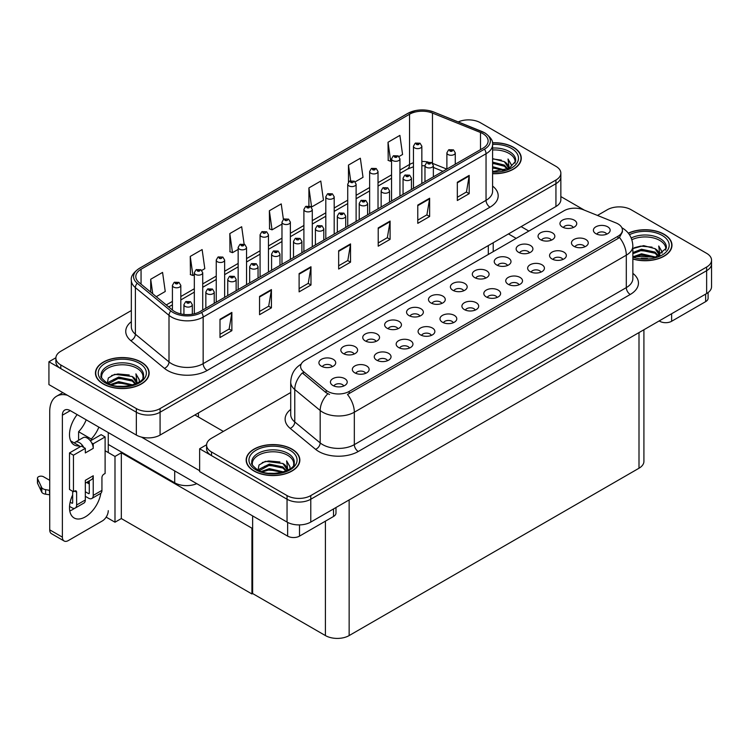 <?xml version="1.0" encoding="UTF-8"?>
<svg xmlns="http://www.w3.org/2000/svg" width="749" height="749" viewBox="0 0 749 749"><rect width="100%" height="100%" fill="white"/><g stroke="black" fill="none" stroke-linecap="round" stroke-linejoin="round"><path stroke-width="1.12" d="M196.762 483.648A16.778 9.69 180 0 1 174.714 482.796L108.268 444.438M560.851 173.188L560.851 199.674A16.778 9.69 0 0 1 555.936 206.527L160.08 435.066A16.778 9.69 0 0 1 136.346 435.066L48.928 384.602L48.928 361.767L136.346 412.231A16.778 9.69 0 0 0 160.08 412.231L555.936 183.692A16.778 9.69 0 0 0 560.851 176.839A16.778 9.69 0 0 1 555.936 183.692L160.08 412.231A16.778 9.69 0 0 1 136.346 412.231L60.8 368.62A16.778 9.69 0 0 1 55.885 361.767L55.885 358.116A16.778 9.69 0 0 0 60.8 364.96L136.346 408.579A16.778 9.69 0 0 0 160.08 408.579L555.936 180.032A16.778 9.69 0 0 0 560.851 173.188A16.778 9.69 0 0 0 555.936 166.334L480.39 122.714A16.778 9.69 0 0 0 458.238 121.909M469.155 119.887L467.882 119.887M55.894 357.741L48.928 361.767M252.638 527.783L251.926 528.195L121.319 452.789L122.031 452.377L114.99 456.45L105.103 450.739M121.319 452.789L121.319 518.561L114.99 522.212L106.152 517.119M114.99 522.212L114.99 456.45M251.926 528.195L251.926 593.966L252.638 593.554L252.638 515.911M251.926 593.966L121.319 518.561M463.697 290.79A5.037 2.902 0 0 0 462.348 289.376A5.037 2.902 0 0 0 457.386 288.637A5.037 2.902 0 0 0 453.875 290.79M464.726 283.44A8.389 4.84 0 0 0 453.969 282.897A8.389 4.84 0 0 0 451.188 288.917A8.389 4.84 0 0 0 452.855 290.284A8.389 4.84 0 0 0 466.384 288.917A8.389 4.84 0 0 0 464.726 283.44M441.788 303.439A5.037 2.902 0 0 0 440.44 302.025A5.037 2.902 0 0 0 435.478 301.285A5.037 2.902 0 0 0 431.967 303.439M442.809 296.089A8.389 4.84 0 0 0 432.061 295.546A8.389 4.84 0 0 0 429.28 301.566A8.389 4.84 0 0 0 430.947 302.942A8.389 4.84 0 0 0 444.475 301.566A8.389 4.84 0 0 0 442.809 296.089M419.88 316.087A5.037 2.902 0 0 0 418.522 314.674A5.037 2.902 0 0 0 413.56 313.943A5.037 2.902 0 0 0 410.049 316.087M420.901 308.738A8.389 4.84 0 0 0 410.143 308.195A8.389 4.84 0 0 0 407.362 314.215A8.389 4.84 0 0 0 409.029 315.591A8.389 4.84 0 0 0 422.567 314.215A8.389 4.84 0 0 0 420.901 308.738M562.864 259.482A5.037 2.902 0 0 0 561.516 258.068A5.037 2.902 0 0 0 556.554 257.328A5.037 2.902 0 0 0 553.043 259.482M563.885 252.132A8.389 4.84 0 0 0 553.136 251.589A8.389 4.84 0 0 0 550.356 257.609A8.389 4.84 0 0 0 552.022 258.976A8.389 4.84 0 0 0 565.551 257.609A8.389 4.84 0 0 0 563.885 252.132M497.121 297.437A5.037 2.902 0 0 0 495.772 296.024A5.037 2.902 0 0 0 490.81 295.284A5.037 2.902 0 0 0 487.299 297.437M498.151 290.078A8.389 4.84 0 0 0 487.393 289.545A8.389 4.84 0 0 0 484.612 295.565A8.389 4.84 0 0 0 486.279 296.932A8.389 4.84 0 0 0 499.808 295.565A8.389 4.84 0 0 0 498.151 290.078M573.266 227.537A5.037 2.902 0 0 0 571.918 226.114A5.037 2.902 0 0 0 566.956 225.383A5.037 2.902 0 0 0 563.445 227.537M574.286 220.178A8.389 4.84 0 0 0 563.538 219.635A8.389 4.84 0 0 0 560.758 225.664A8.389 4.84 0 0 0 562.424 227.031A8.389 4.84 0 0 0 575.953 225.664A8.389 4.84 0 0 0 574.286 220.178M519.038 284.779A5.037 2.902 0 0 0 517.69 283.365A5.037 2.902 0 0 0 512.728 282.635A5.037 2.902 0 0 0 509.217 284.779M520.059 277.43A8.389 4.84 0 0 0 509.311 276.887A8.389 4.84 0 0 0 506.53 282.907A8.389 4.84 0 0 0 508.196 284.283A8.389 4.84 0 0 0 521.725 282.907A8.389 4.84 0 0 0 520.059 277.43M584.772 246.833A5.037 2.902 0 0 0 583.424 245.41A5.037 2.902 0 0 0 578.462 244.68A5.037 2.902 0 0 0 574.951 246.833M585.802 239.474A8.389 4.84 0 0 0 575.045 238.94A8.389 4.84 0 0 0 572.264 244.96A8.389 4.84 0 0 0 573.931 246.327A8.389 4.84 0 0 0 587.459 244.96A8.389 4.84 0 0 0 585.802 239.474M354.137 354.043A5.037 2.902 0 0 0 352.788 352.629A5.037 2.902 0 0 0 347.826 351.89A5.037 2.902 0 0 0 344.315 354.043M355.157 346.693A8.389 4.84 0 0 0 344.409 346.15A8.389 4.84 0 0 0 341.628 352.17A8.389 4.84 0 0 0 343.295 353.547A8.389 4.84 0 0 0 356.824 352.17A8.389 4.84 0 0 0 355.157 346.693M409.469 348.042A5.037 2.902 0 0 0 408.121 346.628A5.037 2.902 0 0 0 403.159 345.888A5.037 2.902 0 0 0 399.648 348.042M410.499 340.683A8.389 4.84 0 0 0 399.741 340.149A8.389 4.84 0 0 0 396.961 346.169A8.389 4.84 0 0 0 398.627 347.536A8.389 4.84 0 0 0 412.156 346.169A8.389 4.84 0 0 0 410.499 340.683M529.44 252.834A5.037 2.902 0 0 0 528.092 251.421A5.037 2.902 0 0 0 523.13 250.681A5.037 2.902 0 0 0 519.619 252.834M530.461 245.485A8.389 4.84 0 0 0 519.712 244.942A8.389 4.84 0 0 0 516.932 250.962A8.389 4.84 0 0 0 518.598 252.329A8.389 4.84 0 0 0 532.127 250.962A8.389 4.84 0 0 0 530.461 245.485M365.643 373.339A5.037 2.902 0 0 0 364.295 371.925A5.037 2.902 0 0 0 359.333 371.186A5.037 2.902 0 0 0 355.822 373.339M366.673 365.989A8.389 4.84 0 0 0 355.915 365.446A8.389 4.84 0 0 0 353.135 371.467A8.389 4.84 0 0 0 354.801 372.843A8.389 4.84 0 0 0 368.33 371.467A8.389 4.84 0 0 0 366.673 365.989M540.947 272.13A5.037 2.902 0 0 0 539.598 270.717A5.037 2.902 0 0 0 534.636 269.977A5.037 2.902 0 0 0 531.125 272.13M541.976 264.781A8.389 4.84 0 0 0 531.219 264.238A8.389 4.84 0 0 0 528.438 270.258A8.389 4.84 0 0 0 530.105 271.634A8.389 4.84 0 0 0 543.634 270.258A8.389 4.84 0 0 0 541.976 264.781M431.387 335.393A5.037 2.902 0 0 0 430.038 333.97A5.037 2.902 0 0 0 425.076 333.239A5.037 2.902 0 0 0 421.565 335.393M432.407 328.034A8.389 4.84 0 0 0 421.659 327.491A8.389 4.84 0 0 0 418.878 333.52A8.389 4.84 0 0 0 420.545 334.887A8.389 4.84 0 0 0 434.074 333.52A8.389 4.84 0 0 0 432.407 328.034M551.348 240.186A5.037 2.902 0 0 0 550 238.772A5.037 2.902 0 0 0 545.038 238.032A5.037 2.902 0 0 0 541.527 240.186M552.378 232.827A8.389 4.84 0 0 0 541.621 232.293A8.389 4.84 0 0 0 538.84 238.313A8.389 4.84 0 0 0 540.506 239.68A8.389 4.84 0 0 0 554.035 238.313A8.389 4.84 0 0 0 552.378 232.827M475.212 310.086A5.037 2.902 0 0 0 473.864 308.672A5.037 2.902 0 0 0 468.902 307.933A5.037 2.902 0 0 0 465.391 310.086M476.233 302.736A8.389 4.84 0 0 0 465.485 302.193A8.389 4.84 0 0 0 462.704 308.214A8.389 4.84 0 0 0 464.371 309.58A8.389 4.84 0 0 0 477.899 308.214A8.389 4.84 0 0 0 476.233 302.736M485.614 278.141A5.037 2.902 0 0 0 484.266 276.718A5.037 2.902 0 0 0 479.304 275.988A5.037 2.902 0 0 0 475.793 278.141M486.635 270.782A8.389 4.84 0 0 0 475.887 270.249A8.389 4.84 0 0 0 473.106 276.269A8.389 4.84 0 0 0 474.772 277.636A8.389 4.84 0 0 0 488.301 276.269A8.389 4.84 0 0 0 486.635 270.782M453.295 322.735A5.037 2.902 0 0 0 451.947 321.321A5.037 2.902 0 0 0 446.984 320.581A5.037 2.902 0 0 0 443.474 322.735M454.325 315.385A8.389 4.84 0 0 0 443.567 314.842A8.389 4.84 0 0 0 440.787 320.862A8.389 4.84 0 0 0 442.453 322.239A8.389 4.84 0 0 0 455.982 320.862A8.389 4.84 0 0 0 454.325 315.385M387.561 360.69A5.037 2.902 0 0 0 386.212 359.277A5.037 2.902 0 0 0 381.25 358.537A5.037 2.902 0 0 0 377.739 360.69M388.581 353.341A8.389 4.84 0 0 0 377.833 352.798A8.389 4.84 0 0 0 375.052 358.818A8.389 4.84 0 0 0 376.719 360.185A8.389 4.84 0 0 0 390.248 358.818A8.389 4.84 0 0 0 388.581 353.341M507.522 265.483A5.037 2.902 0 0 0 506.174 264.069A5.037 2.902 0 0 0 501.212 263.33A5.037 2.902 0 0 0 497.701 265.483M508.552 258.133A8.389 4.84 0 0 0 497.795 257.59A8.389 4.84 0 0 0 495.014 263.611A8.389 4.84 0 0 0 496.681 264.987A8.389 4.84 0 0 0 510.209 263.611A8.389 4.84 0 0 0 508.552 258.133M343.735 385.997A5.037 2.902 0 0 0 342.387 384.574A5.037 2.902 0 0 0 337.424 383.844A5.037 2.902 0 0 0 333.914 385.997M344.755 378.638A8.389 4.84 0 0 0 334.007 378.105A8.389 4.84 0 0 0 331.227 384.125A8.389 4.84 0 0 0 332.893 385.492A8.389 4.84 0 0 0 346.422 384.125A8.389 4.84 0 0 0 344.755 378.638M397.962 328.745A5.037 2.902 0 0 0 396.614 327.332A5.037 2.902 0 0 0 391.652 326.592A5.037 2.902 0 0 0 388.141 328.745M398.983 321.387A8.389 4.84 0 0 0 388.235 320.853A8.389 4.84 0 0 0 385.454 326.873A8.389 4.84 0 0 0 387.121 328.24A8.389 4.84 0 0 0 400.649 326.873A8.389 4.84 0 0 0 398.983 321.387M376.054 341.394A5.037 2.902 0 0 0 374.697 339.98A5.037 2.902 0 0 0 369.734 339.241A5.037 2.902 0 0 0 366.224 341.394M377.075 334.045A8.389 4.84 0 0 0 366.317 333.502A8.389 4.84 0 0 0 363.537 339.522A8.389 4.84 0 0 0 365.203 340.889A8.389 4.84 0 0 0 378.741 339.522A8.389 4.84 0 0 0 377.075 334.045M606.69 234.175A5.037 2.902 0 0 0 605.342 232.761A5.037 2.902 0 0 0 600.38 232.021A5.037 2.902 0 0 0 596.869 234.175M607.711 226.825A8.389 4.84 0 0 0 596.962 226.282A8.389 4.84 0 0 0 594.182 232.302A8.389 4.84 0 0 0 595.848 233.679A8.389 4.84 0 0 0 609.377 232.302A8.389 4.84 0 0 0 607.711 226.825M332.228 366.701A5.037 2.902 0 0 0 330.871 365.278A5.037 2.902 0 0 0 325.909 364.548A5.037 2.902 0 0 0 322.398 366.701M333.249 359.342A8.389 4.84 0 0 0 322.491 358.799A8.389 4.84 0 0 0 319.711 364.829A8.389 4.84 0 0 0 321.377 366.195A8.389 4.84 0 0 0 334.915 364.829A8.389 4.84 0 0 0 333.249 359.342M617.991 223.904A15.102 8.716 0 0 0 615.978 222.921L583.405 209.757A15.102 8.716 0 0 0 564.063 210.731L305.021 360.297A15.102 8.716 0 0 0 300.602 366.458A15.102 8.716 0 0 0 303.326 371.457L326.133 390.266A15.102 8.716 0 0 0 349.184 391.427L617.991 236.235A15.102 8.716 0 0 0 622.419 230.065A15.102 8.716 0 0 0 617.991 223.904M619.854 206.893L618.59 206.893M206.593 444.747L199.637 448.773L287.045 499.237A16.778 9.69 0 0 0 310.779 499.237L706.635 270.698A16.778 9.69 0 0 0 711.55 263.845A16.778 9.69 0 0 1 706.635 270.698L310.779 499.237A16.778 9.69 0 0 1 287.045 499.237L211.499 455.626A16.778 9.69 0 0 1 206.584 448.773L206.584 445.121A16.778 9.69 0 0 0 211.499 451.965L287.045 495.585A16.778 9.69 0 0 0 310.779 495.585L706.635 267.037A16.778 9.69 0 0 0 711.55 260.193A16.778 9.69 0 0 0 706.635 253.34L631.089 209.72A16.778 9.69 0 0 0 607.355 209.72L597.459 215.44M199.637 448.773L199.637 471.608L287.045 522.072A16.778 9.69 0 0 0 310.779 522.072L706.635 293.533A16.778 9.69 0 0 0 711.55 286.68L711.55 260.193M643.915 329.747L643.915 461.384A16.778 9.69 180 0 1 639 468.228L349.146 635.573A16.778 9.69 180 0 1 325.412 635.573L252.638 593.554M492.599 173.693A26.852 15.504 0 0 0 521.276 158.226A26.852 15.504 0 0 0 513.411 147.263A26.852 15.504 0 0 0 492.439 142.769M141.289 362.104A26.852 15.504 0 0 0 112.032 358.743A26.852 15.504 0 0 0 95.451 373.068A26.852 15.504 0 0 0 103.315 384.031A26.852 15.504 0 0 0 132.582 387.392A26.852 15.504 0 0 0 149.154 373.068A26.852 15.504 0 0 0 141.289 362.104M482.88 133.65A17.901 10.336 180 0 1 488.123 140.962A17.901 10.336 180 0 1 482.88 148.265L199.992 311.593A17.901 10.336 180 0 1 172.673 310.217L139.042 282.495A17.901 10.336 180 0 1 135.812 276.559A17.901 10.336 180 0 1 141.055 269.256L409.544 114.241A17.901 10.336 180 0 1 432.473 113.08L480.493 132.498A17.901 10.336 180 0 1 482.88 133.65M484.463 132.742A20.139 11.628 0 0 0 481.776 131.44L433.755 112.022A20.139 11.628 0 0 0 428.915 110.59A20.139 11.628 0 0 0 415.489 110.59A20.139 11.628 0 0 0 407.962 113.324L139.473 268.339A20.139 11.628 0 0 0 137.217 283.234L170.838 310.957A20.139 11.628 0 0 0 201.575 312.511L484.463 149.182A20.139 11.628 0 0 0 484.463 132.742M220 319.271L220 337.537L231.872 330.683L231.872 312.417L220 319.271M220 334.297L229.147 329.017L231.825 313.026A4.475 2.584 -120 0 0 231.872 312.417M229.063 329.064L231.872 330.683M259.557 296.426L259.557 314.702L271.419 307.848L271.419 289.582L259.557 296.426M259.557 311.462L268.694 306.182L271.372 290.191A4.475 2.584 -120 0 0 271.419 289.582M268.619 306.229L271.419 307.848M299.113 273.591L299.113 291.867L310.975 285.013L310.975 266.747L299.113 273.591M299.113 288.618L308.251 283.347L310.929 267.346A4.475 2.584 -120 0 0 310.975 266.747M308.167 283.394L310.975 285.013M457.33 182.25L457.33 200.517L469.192 193.663L469.192 175.397L457.33 182.25M457.33 197.277L466.468 191.997L469.146 176.006A4.475 2.584 -120 0 0 469.192 175.397M466.384 192.044L469.192 193.663M417.773 205.086L417.773 223.352L429.636 216.508L429.636 198.232L417.773 205.086M417.773 220.112L426.911 214.841L429.589 198.841A4.475 2.584 -120 0 0 429.636 198.232M426.827 214.879L429.636 216.508M378.217 227.921L378.217 246.187L390.089 239.343L390.089 221.067L378.217 227.921M378.217 242.948L387.355 237.676L390.032 221.676A4.475 2.584 -120 0 0 390.089 221.067M387.28 237.723L390.089 239.343M338.66 250.756L338.66 269.031L350.532 262.178L350.532 243.912L338.66 250.756M338.66 265.783L347.808 260.512L350.485 244.511A4.475 2.584 -120 0 0 350.532 243.912M347.723 260.558L350.532 262.178M131.337 310.535L60.8 351.262A16.778 9.69 0 0 0 55.885 358.116M201.781 270.408L204.805 268.657L202.127 249.567L190.255 256.42L190.452 274.583M156.26 296.688L165.248 291.492L162.57 272.411L150.708 279.255L150.708 292.101M308.916 187.915L311.603 207.005L323.465 200.152L320.787 181.061L308.916 187.915L308.916 205.928M355.166 181.848L363.022 177.316L360.344 158.226L348.472 165.08L348.472 182.063M398.992 156.541L402.569 154.481L399.891 135.391L388.029 142.244L388.216 160.398M244.118 244.137L241.674 226.732L229.812 233.585L229.999 251.748M283.403 219.382L281.231 203.897L269.368 210.75L269.556 228.904M269.368 210.75L272.046 229.84L281.98 224.101M272.046 229.84L269.368 228.838M311.603 207.005L310.863 206.724M348.472 165.08L350.672 180.715M388.029 142.244L390.706 161.325L391.549 160.848M390.706 161.325L388.029 160.323M229.812 233.585L232.49 252.675L238.154 249.408M232.49 252.675L229.812 251.673M190.255 256.42L192.933 275.51L194.328 274.705M192.933 275.51L190.255 274.508M150.708 279.255L152.74 293.786M632.858 259.023A26.852 15.504 0 0 0 671.975 245.232A26.852 15.504 0 0 0 664.11 234.268A26.852 15.504 0 0 0 628.308 233.145M291.988 449.11A26.852 15.504 0 0 0 262.73 445.758A26.852 15.504 0 0 0 246.159 460.073A26.852 15.504 0 0 0 254.023 471.037A26.852 15.504 0 0 0 283.281 474.398A26.852 15.504 0 0 0 299.853 460.073A26.852 15.504 0 0 0 291.988 449.11M622.419 230.065L622.419 231.918L619.46 237.452L617.991 238.51L347.489 394.47A19.577 11.301 60 0 1 354.324 412.212A22.376 12.92 180 0 1 322.688 412.212A22.376 12.92 180 0 1 320.179 410.489L294.769 389.536A22.376 12.92 180 0 1 290.715 382.121L290.715 414.553A22.376 12.92 0 0 0 294.769 421.959L320.179 442.912A22.376 12.92 0 0 0 322.688 444.634A22.376 12.92 0 0 0 354.324 444.634L626.304 287.616A22.376 12.92 0 0 0 632.858 278.478L632.858 246.056A22.376 12.92 180 0 1 626.304 255.184A19.577 11.301 -120 0 0 619.46 237.452M329.523 394.47L326.133 392.757L302.315 372.918A19.577 13.098 129.5 0 0 294.769 389.536L294.769 421.959A5.589 3.745 -50.5 0 1 290.181 428.381A27.966 16.15 180 0 1 290.715 409.431M290.715 392.532L211.499 438.268A16.778 9.69 0 0 0 206.584 445.121M180.809 313.906L180.809 285.378A4.194 2.425 180 0 1 178.215 287.616A4.194 2.425 180 0 1 173.646 287.092A4.194 2.425 180 0 1 172.42 285.378L174.086 282.467A2.799 1.685 57.8 0 1 175.584 282.542A1.395 0.805 0 0 0 175.622 283.665A1.395 0.805 0 0 0 177.597 283.665A1.395 0.805 0 0 0 177.597 282.523A1.395 0.805 0 0 0 175.669 282.495L177.176 283.094L176.221 283.319L175.584 282.542M176.23 283.328L176.23 282.85M175.669 282.495A2.799 1.545 -117.9 0 0 174.358 282.307A2.799 1.545 -117.9 0 0 174.236 282.382M192.315 314.215L192.315 304.674A4.194 2.425 180 0 1 189.731 306.912A4.194 2.425 180 0 1 185.153 306.388A4.194 2.425 180 0 1 183.926 304.674L185.602 301.763A2.799 1.685 57.8 0 1 187.091 301.838A1.395 0.805 0 0 0 187.138 302.961A1.395 0.805 0 0 0 189.113 302.961A1.395 0.805 0 0 0 189.113 301.819A1.395 0.805 0 0 0 187.175 301.791L188.682 302.39L187.727 302.615L187.091 301.838M187.746 302.624L187.746 302.147M187.175 301.791A2.799 1.545 -117.9 0 0 185.874 301.604A2.799 1.545 -117.9 0 0 185.743 301.678M202.717 310.02L202.717 272.72A4.194 2.425 180 0 1 200.133 274.958A4.194 2.425 180 0 1 195.555 274.434A4.194 2.425 180 0 1 194.328 272.72L196.004 269.809A2.799 1.685 57.8 0 1 197.493 269.893A1.395 0.805 0 0 0 197.539 271.007A1.395 0.805 0 0 0 199.515 271.007A1.395 0.805 0 0 0 199.515 269.865A1.395 0.805 0 0 0 197.577 269.846L199.084 270.436L198.129 270.67L197.493 269.893M198.148 270.679L198.148 270.202M197.577 269.846A2.799 1.545 -117.9 0 0 196.275 269.659A2.799 1.545 -117.9 0 0 196.154 269.734M224.634 297.362L224.634 260.072A4.194 2.425 180 0 1 222.041 262.309A4.194 2.425 180 0 1 217.472 261.785A4.194 2.425 180 0 1 216.246 260.072L217.912 257.16A2.799 1.685 57.8 0 1 219.41 257.244A1.395 0.805 0 0 0 219.448 258.358A1.395 0.805 0 0 0 221.423 258.358A1.395 0.805 0 0 0 221.423 257.216A1.395 0.805 0 0 0 219.494 257.197L220.056 257.553M219.494 257.197A2.799 1.545 -117.9 0 0 218.184 257.001A2.799 1.545 -117.9 0 0 218.062 257.085M220.028 258.002L219.41 257.244M246.543 284.714L246.543 247.423A4.194 2.425 180 0 1 243.959 249.66A4.194 2.425 180 0 1 239.38 249.136A4.194 2.425 180 0 1 238.154 247.423L239.83 244.511A2.799 1.685 57.8 0 1 241.318 244.595A1.395 0.805 0 0 0 241.365 245.709A1.395 0.805 0 0 0 243.341 245.709A1.395 0.805 0 0 0 243.341 244.567A1.395 0.805 0 0 0 241.403 244.539L242.91 245.138L241.955 245.363L241.318 244.595M241.974 245.372L241.974 244.895M241.403 244.539A2.799 1.545 -117.9 0 0 240.101 244.352A2.799 1.545 -117.9 0 0 239.98 244.436M214.233 303.373L214.233 292.016A4.194 2.425 180 0 1 211.639 294.254A4.194 2.425 180 0 1 207.07 293.73A4.194 2.425 180 0 1 205.844 292.016L207.51 289.105A2.799 1.685 57.8 0 1 209.008 289.189A1.395 0.805 0 0 0 209.046 290.303A1.395 0.805 0 0 0 211.021 290.303A1.395 0.805 0 0 0 211.021 289.161A1.395 0.805 0 0 0 209.093 289.142L210.591 289.732L209.636 289.966L209.008 289.189M209.654 289.975L209.654 289.498M209.093 289.142A2.799 1.545 -117.9 0 0 207.782 288.955A2.799 1.545 -117.9 0 0 207.66 289.03M236.141 290.715L236.141 279.368A4.194 2.425 180 0 1 233.557 281.605A4.194 2.425 180 0 1 228.979 281.081A4.194 2.425 180 0 1 227.752 279.368L229.428 276.456A2.799 1.685 57.8 0 1 230.917 276.54A1.395 0.805 0 0 0 230.964 277.654A1.395 0.805 0 0 0 232.939 277.654A1.395 0.805 0 0 0 232.939 276.512A1.395 0.805 0 0 0 231.001 276.493L232.508 277.083L231.553 277.317L230.917 276.54M231.572 277.327L231.572 276.849M231.001 276.493A2.799 1.545 -117.9 0 0 229.7 276.297A2.799 1.545 -117.9 0 0 229.569 276.381M258.059 278.066L258.059 266.719A4.194 2.425 180 0 1 255.465 268.957A4.194 2.425 180 0 1 250.896 268.432A4.194 2.425 180 0 1 249.67 266.719L251.336 263.807A2.799 1.685 57.8 0 1 252.834 263.891A1.395 0.805 0 0 0 252.872 265.006A1.395 0.805 0 0 0 254.847 265.006A1.395 0.805 0 0 0 254.847 263.863A1.395 0.805 0 0 0 252.919 263.835L254.417 264.434L253.462 264.659L252.834 263.891M253.48 264.669L253.48 264.191M252.919 263.835A2.799 1.545 -117.9 0 0 251.608 263.648A2.799 1.545 -117.9 0 0 251.486 263.732M279.967 265.418L279.967 254.07A4.194 2.425 180 0 1 277.383 256.308A4.194 2.425 180 0 1 272.805 255.774A4.194 2.425 180 0 1 271.578 254.07L273.254 251.158A2.799 1.685 57.8 0 1 274.743 251.233A1.395 0.805 0 0 0 274.789 252.357A1.395 0.805 0 0 0 276.765 252.357A1.395 0.805 0 0 0 276.765 251.215A1.395 0.805 0 0 0 274.827 251.187L276.334 251.786L275.379 252.01L274.743 251.233M275.398 252.02L275.398 251.542M274.827 251.187A2.799 1.545 -117.9 0 0 273.525 250.999A2.799 1.545 -117.9 0 0 273.394 251.074M671.628 313.737L671.628 321.274L705.642 301.641L705.642 294.104M584.332 210.132L560.851 196.575M528.841 231.076L521.126 226.619M708.105 292.559L708.105 298.214A8.389 4.84 180 0 1 705.642 301.641M671.628 321.274A8.389 4.84 180 0 1 659.766 321.274L659.766 320.591M508.468 233.931L516.183 238.379M659.167 320.937L659.766 321.274M74.582 508.318A22.376 12.92 -60 0 1 72.662 509.563A22.376 12.92 -60 0 1 69.769 510.93M100.834 493.254A22.376 12.92 -60 0 1 85.32 516.876A22.376 12.92 -60 0 1 74.132 517.98A22.376 12.92 -60 0 1 72.662 494.949M79.385 447.219L79.385 445.889L70.659 440.843M98.868 427.136A22.376 12.92 -60 0 1 91.256 439.036L91.256 440.365M91.256 439.036L78.598 431.724L78.598 440.272M299.506 524.909L299.506 536.125L333.52 516.482L333.52 508.946M223.361 431.415L194.89 414.974M199.637 470.69L141.402 437.07M86.21 419.824A22.376 12.92 -60 0 1 78.598 431.724M88.466 481.354A22.376 12.92 -60 0 1 88.448 483.508M62.382 537.145A8.389 4.84 120 0 0 64.114 540.993L51.466 533.681A8.389 4.84 -60 0 1 49.724 529.843L62.382 537.145L62.382 415.199A11.188 6.46 60 0 1 64.695 410.077A11.188 6.46 60 0 1 70.294 410.639L287.644 536.125L287.644 522.399M67.382 395.257A33.565 19.38 -120 0 0 56.671 396.184A33.565 19.38 -120 0 0 49.724 411.547L49.724 529.843M64.114 540.993A8.389 4.84 120 0 0 68.318 540.572L102.332 520.939A8.389 4.84 120 0 0 108.268 510.659M79.385 445.889A22.376 12.92 -60 0 1 74.132 444.906A22.376 12.92 -60 0 1 77.156 414.6M108.268 452.565L108.268 432.557M335.983 507.522L335.983 513.056A8.389 4.84 180 0 1 333.52 516.482M299.506 536.125A8.389 4.84 180 0 1 287.644 536.125M83.813 447.49L85.32 448.361L73.458 455.214L69.498 452.93L81.369 446.076L83.813 447.49A8.389 4.84 -120 0 0 79.385 442.65A8.389 4.84 -120 0 0 75.19 442.238A8.389 4.84 -120 0 0 74.348 442.977M91.724 442.921L93.232 443.792L93.232 448.361A8.389 4.84 -120 0 0 91.724 442.921A8.389 4.84 -120 0 0 87.296 438.081A8.389 4.84 -120 0 0 83.102 437.669L75.19 442.238M69.545 506.39L71.876 507.738A6.713 3.876 -120 0 0 75.228 508.065A6.713 3.876 -120 0 0 76.623 504.995L85.32 499.976L85.32 480.334L93.232 475.765L93.232 495.407L101.939 490.38L101.939 477.59A2.799 1.61 -60 0 1 103.914 474.164L105.103 473.48L105.103 436.948L101.143 434.663L90.386 440.871M85.32 499.976A6.713 3.876 60 0 1 83.935 503.047L75.228 508.065M49.724 480.334L43.545 476.767A3.567 2.06 180 0 0 39.66 476.317A3.567 2.06 180 0 0 37.45 478.227L37.45 482.796A3.567 2.06 0 0 0 37.572 483.33L41.813 492.336A5.589 3.23 0 0 0 45.623 494.2L45.623 489.631L49.724 490.38M85.32 483.171L91.5 479.603A8.389 4.84 -120 0 0 93.232 475.765M89.281 480.886L89.281 493.123A1.114 0.646 60 0 1 89.047 493.638A1.114 0.646 60 0 1 88.485 493.582L89.281 493.123M85.32 491.747L88.485 493.582M101.939 490.38A6.713 3.876 60 0 1 100.544 493.451L91.846 498.478A6.713 3.876 -120 0 1 88.485 498.141L85.32 496.315M91.846 498.478A6.713 3.876 -120 0 0 93.232 495.407M93.232 448.361L85.32 452.93L85.32 448.361M72.662 491.297L72.662 502.71A1.114 0.646 60 0 1 72.438 503.225A1.114 0.646 60 0 1 71.876 503.169L72.662 502.71M69.498 452.93L69.498 489.471L73.458 491.747L74.647 491.063A2.799 1.61 -60 0 1 76.042 490.923A2.799 1.61 -60 0 1 76.623 492.205L76.623 504.995M89.281 483.985L86.594 482.44M105.103 436.948L93.232 443.792M73.458 455.214L73.458 491.747M49.724 494.949L49.35 490.164M70.153 502.176L71.876 503.169M49.35 494.733L45.623 494.2M45.623 489.631A5.589 3.23 0 0 1 41.813 487.768L37.572 478.761A3.567 2.06 180 0 1 37.45 478.227M41.813 487.768L41.813 492.336M41.064 486.279L41.064 490.848M492.599 149.978A20.7 11.947 180 0 1 509.067 153.433A20.7 11.947 180 0 1 515.003 163.179M492.468 142.928A26.571 15.336 180 0 1 513.215 147.375A26.571 15.336 180 0 1 520.995 158.226A26.571 15.336 180 0 1 492.599 173.534M492.599 158.629L504.32 161.653L508.402 167.636M492.599 171.24L496.859 171.521M492.599 166.681L504.948 170.079M492.599 167.823L503.731 170.426M492.599 162.112L504.32 165.08L507.897 168.984M492.599 163.254L504.32 166.222L507.401 169.199M508.168 168.862A13.988 8.07 0 0 0 508.412 167.364A13.988 8.07 0 0 0 504.32 161.653M509.198 168.366L508.037 158.994L511.436 164.892L511.305 166.119M508.037 158.994L511.436 165.108M492.599 158.938L501.353 160.127M492.599 163.507L500.95 164.574M492.599 168.076L500.95 169.143M631.856 239.717A20.7 11.947 180 0 1 659.766 240.438A20.7 11.947 180 0 1 665.702 250.185M628.43 233.304A26.571 15.336 180 0 1 663.914 234.381A26.571 15.336 180 0 1 671.703 245.232A26.571 15.336 180 0 1 632.858 258.836M632.858 248.602L643.644 245.635L655.019 248.659L659.101 254.641M641.181 258.405L647.557 258.527M633.382 256.682L641.509 253.799L655.656 257.085M634.497 257.057L641.509 254.941L654.439 257.441M632.858 252.563L641.509 249.23L655.019 252.085L658.596 255.989M632.858 253.705L641.509 250.372L655.019 253.228L658.099 256.205M658.867 255.877A13.988 8.07 0 0 0 659.111 254.37A13.988 8.07 0 0 0 655.019 248.659M659.897 255.372L658.736 246L662.144 251.898L662.004 253.125M658.736 246L662.135 252.123M634.394 247.685L640.723 246.112L652.051 247.133M636.641 251.477L640.723 250.681L651.649 251.58M636.641 256.046L640.723 255.25L651.649 256.149M101.733 378.02A20.7 11.947 180 0 1 113.361 365.952A20.7 11.947 180 0 1 136.936 368.274A20.7 11.947 180 0 1 142.881 378.02M141.093 362.226A26.571 15.336 180 0 1 148.873 373.068A26.571 15.336 180 0 1 132.47 387.242A26.571 15.336 180 0 1 103.521 383.919A26.571 15.336 180 0 1 95.732 373.068A26.571 15.336 180 0 1 112.135 358.893A26.571 15.336 180 0 1 141.093 362.226M107.285 383.076L108.343 377.983L114.709 374.313L132.189 376.494L136.281 382.477M118.361 386.241L124.737 386.362M110.552 384.518L118.688 381.634L132.826 384.92M111.676 384.892L118.688 382.776L131.609 385.276M108.333 383.6L108.802 382.018L118.688 377.065L132.189 379.921L135.775 383.834M108.558 383.703L118.688 378.208L132.189 381.063L135.279 384.04M136.046 383.713A13.988 8.07 0 0 0 136.29 382.205A13.988 8.07 0 0 0 132.189 376.494M137.076 383.207L135.915 373.835L139.314 379.734L139.183 380.96M135.915 373.835L139.314 379.958M111.573 375.521L117.902 373.957L129.231 374.968M113.82 379.312L117.902 378.517L128.828 379.415M113.82 383.881L117.902 383.085L128.828 383.984M252.432 465.026A20.7 11.947 180 0 1 264.06 452.958A20.7 11.947 180 0 1 287.644 455.28A20.7 11.947 180 0 1 293.58 465.026M291.792 449.231A26.571 15.336 180 0 1 299.572 460.073A26.571 15.336 180 0 1 283.169 474.248A26.571 15.336 180 0 1 254.22 470.924A26.571 15.336 180 0 1 246.43 460.073A26.571 15.336 180 0 1 262.833 445.898A26.571 15.336 180 0 1 291.792 449.231M257.984 470.082L259.042 464.989L265.408 461.318L282.897 463.5L286.979 469.483M269.06 473.246L275.435 473.368M261.261 471.524L269.387 468.64L283.534 471.926M262.375 471.898L269.387 469.782L282.307 472.282M259.032 470.606L259.5 469.024L269.387 464.071L282.897 466.927L286.474 470.84M259.257 470.709L269.387 465.213L282.897 468.069L285.978 471.046M286.745 470.718A13.988 8.07 0 0 0 286.989 469.211A13.988 8.07 0 0 0 282.897 463.5M287.775 470.213L286.614 460.841L290.013 466.739L289.882 467.966M286.614 460.841L290.013 466.964M262.272 462.526L268.601 460.963L279.929 461.974M264.519 466.318L268.601 465.522L279.527 466.421M264.519 470.887L268.601 470.091L279.527 470.99M268.46 272.065L268.46 234.774A4.194 2.425 180 0 1 265.867 237.012A4.194 2.425 180 0 1 261.298 236.478A4.194 2.425 180 0 1 260.072 234.774L261.738 231.862A2.799 1.685 57.8 0 1 263.236 231.937A1.395 0.805 0 0 0 263.274 233.061A1.395 0.805 0 0 0 265.249 233.061A1.395 0.805 0 0 0 265.249 231.918A1.395 0.805 0 0 0 263.32 231.89L263.882 232.246M263.32 231.89A2.799 1.545 -117.9 0 0 262.01 231.703A2.799 1.545 -117.9 0 0 261.888 231.778M263.854 232.705L263.236 231.937M290.369 259.407L290.369 222.116A4.194 2.425 180 0 1 287.785 224.354A4.194 2.425 180 0 1 283.206 223.829A4.194 2.425 180 0 1 281.98 222.116L283.656 219.204A2.799 1.685 57.8 0 1 285.144 219.288A1.395 0.805 0 0 0 285.191 220.403A1.395 0.805 0 0 0 287.167 220.403A1.395 0.805 0 0 0 287.167 219.26A1.395 0.805 0 0 0 285.229 219.242L285.8 219.597M285.229 219.242A2.799 1.545 -117.9 0 0 283.927 219.054A2.799 1.545 -117.9 0 0 283.805 219.129M285.762 220.056L285.144 219.288M312.286 246.758L312.286 209.467A4.194 2.425 180 0 1 309.693 211.705A4.194 2.425 180 0 1 305.124 211.181A4.194 2.425 180 0 1 303.897 209.467L305.564 206.555A2.799 1.685 57.8 0 1 307.062 206.64A1.395 0.805 0 0 0 307.099 207.754A1.395 0.805 0 0 0 309.075 207.754A1.395 0.805 0 0 0 309.075 206.612A1.395 0.805 0 0 0 307.146 206.584L308.654 207.183L307.699 207.407L307.062 206.64M307.146 206.584A2.799 1.545 -117.9 0 0 305.835 206.396A2.799 1.545 -117.9 0 0 305.714 206.481M301.884 252.769L301.884 241.412A4.194 2.425 180 0 1 299.291 243.65A4.194 2.425 180 0 1 294.722 243.125A4.194 2.425 180 0 1 293.496 241.412L295.162 238.5A2.799 1.685 57.8 0 1 296.66 238.585A1.395 0.805 0 0 0 296.698 239.699A1.395 0.805 0 0 0 298.673 239.699A1.395 0.805 0 0 0 298.673 238.557A1.395 0.805 0 0 0 296.744 238.538L297.306 238.894M296.744 238.538A2.799 1.545 -117.9 0 0 295.434 238.351A2.799 1.545 -117.9 0 0 295.312 238.425M297.278 239.352L296.66 238.585M323.793 240.111L323.793 228.763A4.194 2.425 180 0 1 321.209 231.001A4.194 2.425 180 0 1 316.63 230.477A4.194 2.425 180 0 1 315.404 228.763L317.08 225.852A2.799 1.685 57.8 0 1 318.568 225.936A1.395 0.805 0 0 0 318.615 227.05A1.395 0.805 0 0 0 320.591 227.05A1.395 0.805 0 0 0 320.591 225.908A1.395 0.805 0 0 0 318.653 225.889L319.224 226.245M318.653 225.889A2.799 1.545 -117.9 0 0 317.351 225.692A2.799 1.545 -117.9 0 0 317.22 225.777M319.186 226.694L318.568 225.936M345.71 227.462L345.71 216.115A4.194 2.425 180 0 1 343.117 218.352A4.194 2.425 180 0 1 338.548 217.828A4.194 2.425 180 0 1 337.322 216.115L338.988 213.203A2.799 1.685 57.8 0 1 340.486 213.287A1.395 0.805 0 0 0 340.523 214.401A1.395 0.805 0 0 0 342.499 214.401A1.395 0.805 0 0 0 342.499 213.259A1.395 0.805 0 0 0 340.57 213.231L342.068 213.83L341.113 214.055L340.486 213.287M340.57 213.231A2.799 1.545 -117.9 0 0 339.26 213.044A2.799 1.545 -117.9 0 0 339.138 213.128M334.194 234.109L334.194 196.818A4.194 2.425 180 0 1 331.61 199.056A4.194 2.425 180 0 1 327.032 198.532A4.194 2.425 180 0 1 325.806 196.818L327.482 193.907A2.799 1.685 57.8 0 1 328.97 193.991A1.395 0.805 0 0 0 329.017 195.105A1.395 0.805 0 0 0 330.992 195.105A1.395 0.805 0 0 0 330.992 193.963A1.395 0.805 0 0 0 329.054 193.935L330.562 194.534L329.607 194.759L328.97 193.991M329.626 194.768L329.626 194.291M329.054 193.935A2.799 1.545 -117.9 0 0 327.753 193.748A2.799 1.545 -117.9 0 0 327.631 193.832M356.112 221.461L356.112 184.16A4.194 2.425 180 0 1 353.519 186.398A4.194 2.425 180 0 1 348.95 185.874A4.194 2.425 180 0 1 347.723 184.16L349.39 181.249A2.799 1.685 57.8 0 1 350.888 181.333A1.395 0.805 0 0 0 350.925 182.447A1.395 0.805 0 0 0 352.901 182.447A1.395 0.805 0 0 0 352.901 181.314A1.395 0.805 0 0 0 350.972 181.286L351.534 181.642M350.972 181.286A2.799 1.545 -117.9 0 0 349.661 181.099A2.799 1.545 -117.9 0 0 349.54 181.174M351.506 181.661L350.888 181.333M378.02 208.802L378.02 171.512A4.194 2.425 180 0 1 375.436 173.749A4.194 2.425 180 0 1 370.858 173.225A4.194 2.425 180 0 1 369.632 171.512L371.307 168.6A2.799 1.685 57.8 0 1 372.796 168.684A1.395 0.805 0 0 0 372.843 169.798A1.395 0.805 0 0 0 374.818 169.798A1.395 0.805 0 0 0 374.818 168.656A1.395 0.805 0 0 0 372.88 168.637L374.388 169.227L373.433 169.461L372.796 168.684M373.451 169.471L373.451 168.993M372.88 168.637A2.799 1.545 -117.9 0 0 371.579 168.45A2.799 1.545 -117.9 0 0 371.448 168.525M399.938 196.154L399.938 158.863A4.194 2.425 180 0 1 397.344 161.101A4.194 2.425 180 0 1 392.776 160.576A4.194 2.425 180 0 1 391.549 158.863L393.216 155.951A2.799 1.685 57.8 0 1 394.714 156.035A1.395 0.805 0 0 0 394.751 157.15A1.395 0.805 0 0 0 396.727 157.15A1.395 0.805 0 0 0 396.727 156.007A1.395 0.805 0 0 0 394.798 155.979L396.296 156.578L395.35 156.803L394.714 156.035M395.36 156.813L395.36 156.344M394.798 155.979A2.799 1.545 -117.9 0 0 393.487 155.792A2.799 1.545 -117.9 0 0 393.365 155.876M421.846 183.505L421.846 146.214A4.194 2.425 180 0 1 419.262 148.452A4.194 2.425 180 0 1 414.684 147.928A4.194 2.425 180 0 1 413.457 146.214L415.133 143.302A2.799 1.685 57.8 0 1 416.622 143.377A1.395 0.805 0 0 0 416.669 144.501A1.395 0.805 0 0 0 418.644 144.501A1.395 0.805 0 0 0 418.644 143.359A1.395 0.805 0 0 0 416.706 143.331L418.214 143.93L417.259 144.154L416.622 143.377M417.277 144.164L417.277 143.686M416.706 143.331A2.799 1.545 -117.9 0 0 415.405 143.143A2.799 1.545 -117.9 0 0 415.274 143.218M367.619 214.813L367.619 203.456A4.194 2.425 180 0 1 365.035 205.694A4.194 2.425 180 0 1 360.456 205.17A4.194 2.425 180 0 1 359.23 203.456L360.906 200.545A2.799 1.685 57.8 0 1 362.394 200.629A1.395 0.805 0 0 0 362.441 201.753A1.395 0.805 0 0 0 364.417 201.753A1.395 0.805 0 0 0 364.417 200.61A1.395 0.805 0 0 0 362.479 200.582L363.986 201.181L363.031 201.406L362.394 200.629M363.05 201.415L363.05 200.938M362.479 200.582A2.799 1.545 -117.9 0 0 361.177 200.395A2.799 1.545 -117.9 0 0 361.046 200.47M389.536 202.164L389.536 190.808A4.194 2.425 180 0 1 386.943 193.045A4.194 2.425 180 0 1 382.374 192.521A4.194 2.425 180 0 1 381.147 190.808L382.814 187.896A2.799 1.685 57.8 0 1 384.312 187.98A1.395 0.805 0 0 0 384.349 189.094A1.395 0.805 0 0 0 386.325 189.094A1.395 0.805 0 0 0 386.325 187.952A1.395 0.805 0 0 0 384.396 187.933L384.958 188.289M384.396 187.933A2.799 1.545 -117.9 0 0 383.085 187.746A2.799 1.545 -117.9 0 0 382.964 187.821M384.93 188.308L384.312 187.98M411.444 189.506L411.444 178.159A4.194 2.425 180 0 1 408.86 180.397A4.194 2.425 180 0 1 404.282 179.872A4.194 2.425 180 0 1 403.056 178.159L404.732 175.247A2.799 1.685 57.8 0 1 406.22 175.332A1.395 0.805 0 0 0 406.267 176.446A1.395 0.805 0 0 0 408.242 176.446A1.395 0.805 0 0 0 408.242 175.303A1.395 0.805 0 0 0 406.304 175.275L407.812 175.875L406.857 176.099L406.22 175.332M406.876 176.109L406.876 175.641M406.304 175.275A2.799 1.545 -117.9 0 0 405.003 175.088A2.799 1.545 -117.9 0 0 404.872 175.172M433.362 176.858L433.362 165.51A4.194 2.425 180 0 1 430.769 167.748A4.194 2.425 180 0 1 426.2 167.224A4.194 2.425 180 0 1 424.973 165.51L426.64 162.599A2.799 1.685 57.8 0 1 428.138 162.673A1.395 0.805 0 0 0 428.175 163.797A1.395 0.805 0 0 0 430.151 163.797A1.395 0.805 0 0 0 430.151 162.655A1.395 0.805 0 0 0 428.222 162.627L429.72 163.226L428.765 163.451L428.138 162.673M428.784 163.46L428.784 162.982M428.222 162.627A2.799 1.545 -117.9 0 0 426.911 162.439A2.799 1.545 -117.9 0 0 426.79 162.524M455.27 164.209L455.27 152.852A4.194 2.425 180 0 1 452.686 155.09A4.194 2.425 180 0 1 448.108 154.566A4.194 2.425 180 0 1 446.881 152.852L448.557 149.94A2.799 1.685 57.8 0 1 450.046 150.025A1.395 0.805 0 0 0 450.093 151.139A1.395 0.805 0 0 0 452.068 151.139A1.395 0.805 0 0 0 452.068 150.006A1.395 0.805 0 0 0 450.13 149.978L451.638 150.568L450.683 150.802L450.046 150.025M450.701 150.811L450.701 150.334M450.13 149.978A2.799 1.545 -117.9 0 0 448.829 149.791A2.799 1.545 -117.9 0 0 448.698 149.866M174.714 482.796L174.714 470.924M136.346 435.066L136.346 408.579M555.936 206.527L555.936 180.032M160.08 435.066L160.08 408.579M488.301 254.482L488.301 245.578M198.448 417.034L198.448 412.914M706.635 293.533L706.635 267.037M310.779 522.072L310.779 495.585M287.045 522.072L287.045 495.585M639 468.228L639 332.584M349.146 635.573L349.146 499.929M325.412 635.573L325.412 521.164M303.326 371.457L303.326 373.948M326.133 390.266L326.133 392.757M349.184 391.427L349.184 393.702M617.991 236.235L617.991 238.51M492.599 186.08A27.966 16.15 180 0 1 489.996 207.183L207.108 370.512A5.589 3.23 60 0 1 203.157 363.658L486.045 200.339A22.376 12.92 0 0 0 492.599 191.201L492.599 144.613A22.376 12.92 180 0 1 486.045 153.751A5.589 3.23 -120 0 0 484.463 149.182M207.108 370.512A27.966 16.15 180 0 1 167.551 370.512A27.966 16.15 180 0 1 164.424 368.358L130.803 340.636A27.966 16.15 180 0 1 131.337 321.686M171.512 363.658A22.376 12.92 0 0 0 203.157 363.658L203.157 317.07A22.376 12.92 180 0 1 169.002 315.348L135.382 287.625A22.376 12.92 180 0 1 131.337 280.22L131.337 326.807A22.376 12.92 0 0 0 135.382 334.213L169.002 361.936A22.376 12.92 0 0 0 171.512 363.658M415.489 110.59L407.54 113.511A5.589 3.23 60 0 1 407.962 113.324M139.473 268.339A5.589 3.23 -120 0 0 139.042 268.526C133.21 272.739 130.644 276.643 131.337 280.22M137.217 283.234A5.589 3.745 129.5 0 0 135.382 287.625L135.382 334.213A5.589 3.745 -50.5 0 1 130.803 340.636M170.838 310.957A5.589 3.745 129.5 0 0 169.002 315.348L169.002 361.936A5.589 3.745 -50.5 0 1 164.424 368.358M201.575 312.511A5.589 3.23 60 0 1 203.157 317.07L486.045 153.751L486.045 200.339A5.589 3.23 60 0 0 489.996 207.183M60.8 364.96L60.8 368.62M141.055 269.256L141.055 284.143M480.493 132.498L480.493 149.65M432.473 113.08L432.473 163.254M446.779 169.105L432.576 163.366M428.053 162.027A17.901 10.336 0 0 0 421.846 161.456M413.457 162.776A17.901 10.336 0 0 0 409.544 164.48L399.938 170.032M409.544 114.241L409.544 164.48A10.065 5.814 60 0 1 407.465 169.096L399.938 173.44M391.549 174.873L378.02 182.681M369.632 187.522L356.112 195.33M347.723 200.18L334.194 207.988M325.806 212.828L312.286 220.637M303.897 225.477L290.369 233.285M281.98 238.135L268.46 245.934M260.072 250.784L246.543 258.592M238.154 263.433L224.634 271.241M216.246 276.081L202.717 283.89M194.328 288.739L180.809 296.548M172.42 301.388L166.269 304.937M442.949 171.324L434.476 167.898A10.065 4.719 -68 0 1 433.362 166.971M338.66 251.336L350.485 244.511M378.217 228.501L390.032 221.676M417.773 205.666L429.589 198.841M457.33 182.831L469.146 176.006M299.113 274.171L310.929 267.346M259.557 297.007L271.372 290.191M220 319.842L231.825 313.026M358.284 451.488A5.589 3.23 60 0 1 354.324 444.634L354.324 412.212L626.304 255.184L626.304 287.616A5.589 3.23 60 0 0 630.255 294.469L358.284 451.488A27.966 16.15 180 0 1 318.728 451.488A27.966 16.15 180 0 1 315.601 449.334L290.181 428.381M327.809 393.787A19.577 13.098 129.5 0 0 320.179 410.489L320.179 442.912A5.589 3.745 -50.5 0 1 315.601 449.334M632.858 273.357A27.966 16.15 180 0 1 630.255 294.469M211.499 451.965L211.499 455.626M70.294 410.639L62.382 415.199M76.623 492.205L74.647 491.063M37.572 478.761L37.572 483.33M492.599 148.04A21.272 12.284 180 0 1 509.47 151.598A21.272 12.284 180 0 1 515.64 161.157L509.254 168.338L492.599 171.558M492.589 144.379A24.052 13.885 180 0 1 511.436 148.405A24.052 13.885 180 0 1 516.286 164.022A24.052 13.885 180 0 1 492.599 172.073M631.21 237.995A21.272 12.284 180 0 1 660.169 238.603A21.272 12.284 180 0 1 666.348 248.162L655.515 257.132L632.858 256.486M629.441 234.709A24.052 13.885 180 0 1 662.135 235.411A24.052 13.885 180 0 1 664.12 253.752A24.052 13.885 180 0 1 632.858 257.179M101.087 376.007A21.272 12.284 180 0 1 113.464 363.948A21.272 12.284 180 0 1 137.348 366.439A21.272 12.284 180 0 1 143.518 376.007C145.465 383.188 119.063 391.287 106.695 382.748C101.92 378.741 100.057 376.494 101.087 376.007M139.314 363.246A24.052 13.885 180 0 1 139.314 382.889A24.052 13.885 180 0 1 105.3 382.889A24.052 13.885 180 0 1 105.3 363.246A24.052 13.885 180 0 1 139.314 363.246M251.786 463.013A21.272 12.284 180 0 1 264.163 450.954A21.272 12.284 180 0 1 288.047 453.445A21.272 12.284 180 0 1 294.217 463.013C296.164 470.194 269.762 478.293 257.394 469.754C252.619 465.747 250.756 463.5 251.786 463.013M290.013 450.252A24.052 13.885 180 0 1 290.013 469.895A24.052 13.885 180 0 1 255.999 469.895A24.052 13.885 180 0 1 255.999 450.252A24.052 13.885 180 0 1 290.013 450.252M493.216 251.645L493.216 242.742M492.599 144.613C493.357 141.13 490.782 137.236 484.884 132.919L433.924 112.078L428.915 110.59M407.54 113.511L139.042 268.526M434.476 167.898L433.362 167.476M424.973 165.81L421.846 165.716M413.457 166.755L407.465 169.096M391.549 178.281L378.02 186.089M369.632 190.929L356.112 198.738M347.723 203.578L334.194 211.387M325.806 216.236L312.286 224.045M303.897 228.885L290.369 236.693M281.98 241.534L268.46 249.342M260.072 254.192L246.543 261.991M238.154 266.841L224.634 274.649M216.246 279.489L202.717 287.298M194.328 292.138L180.809 299.946M172.42 304.796L168.703 306.94M632.858 246.056C632.474 238.004 628.935 231.975 622.25 227.958L621.876 227.743M301.332 364.023C294.638 368.04 291.099 374.079 290.715 382.121M180.809 285.378L179.002 282.382L174.358 282.307M172.42 310.002L172.42 285.378M192.315 304.674L190.508 301.678L185.874 301.604M183.926 314.43L183.926 304.674M202.717 272.72L200.91 269.734L196.275 269.659M194.328 313.794L194.328 272.72M224.634 260.072L222.828 257.076L218.184 257.001M216.246 302.212L216.246 260.072M246.543 247.423L244.736 244.427L240.101 244.352M238.154 289.554L238.154 247.423M214.233 292.016L212.426 289.03L207.782 288.955M205.844 308.214L205.844 292.016M236.141 279.368L234.334 276.372L229.7 276.297M227.752 295.565L227.752 279.368M258.059 266.719L256.252 263.723L251.608 263.648M249.67 282.916L249.67 266.719M279.967 254.07L278.16 251.074L273.525 250.999M271.578 270.258L271.578 254.07M56.671 396.184L62.832 392.626M520.995 158.226L520.995 160.455M671.703 245.232L671.703 247.46M148.873 373.068L148.873 375.305M95.732 373.068L95.732 375.305M299.572 460.073L299.572 462.311M246.43 460.073L246.43 462.311M268.46 234.774L266.653 231.778L262.01 231.703M260.072 276.905L260.072 234.774M290.369 222.116L288.562 219.129L283.927 219.054M281.98 264.257L281.98 222.116M312.286 209.467L310.479 206.471L305.835 206.396M303.897 251.608L303.897 209.467M301.884 241.412L300.077 238.425L295.434 238.351M293.496 257.609L293.496 241.412M323.793 228.763L321.986 225.767L317.351 225.692M315.404 244.96L315.404 228.763M345.71 216.115L343.903 213.119L339.26 213.044M337.322 232.312L337.322 216.115M334.194 196.818L332.387 193.822L327.753 193.748M325.806 238.95L325.806 196.818M356.112 184.16L354.305 181.174L349.661 181.099M347.723 226.301L347.723 184.16M378.02 171.512L376.213 168.516L371.579 168.45M369.632 213.652L369.632 171.512M399.938 158.863L398.131 155.867L393.487 155.792M391.549 200.994L391.549 158.863M421.846 146.214L420.039 143.218L415.405 143.143M413.457 188.345L413.457 146.214M367.619 203.456L365.812 200.47L361.177 200.395M359.23 219.654L359.23 203.456M389.536 190.808L387.729 187.821L383.085 187.746M381.147 207.005L381.147 190.808M411.444 178.159L409.637 175.163L405.003 175.088M403.056 194.356L403.056 178.159M433.362 165.51L431.555 162.514L426.911 162.439M424.973 181.698L424.973 165.51M455.27 152.852L453.463 149.866L448.829 149.791M446.881 169.049L446.881 152.852"/></g></svg>
